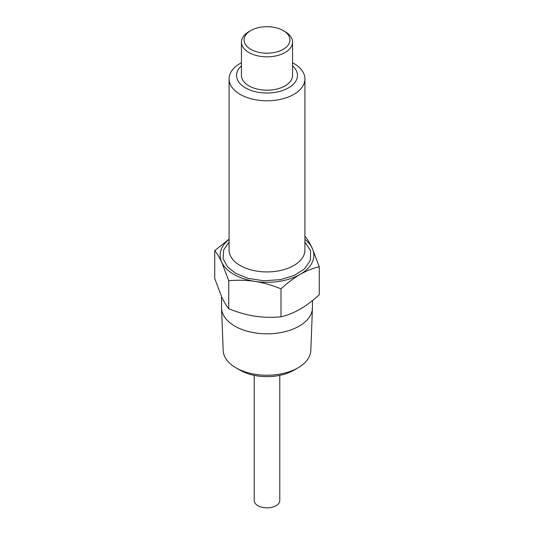 <?xml version="1.0" encoding="UTF-8"?>
<svg xmlns="http://www.w3.org/2000/svg" width="534" height="534" viewBox="0 0 534 534"><rect width="100%" height="100%" fill="white"/><g stroke="black" fill="none" stroke-linecap="round" stroke-linejoin="round"><path stroke-width="0.8" d="M292.559 62.738A37.914 21.887 180 0 1 293.807 63.426A37.914 21.887 180 0 1 304.914 78.905A37.914 21.887 180 0 1 281.511 99.13A37.914 21.887 180 0 1 240.193 94.385A37.914 21.887 180 0 1 229.086 78.905A37.914 21.887 180 0 1 241.441 62.738M304.914 242.022L310.608 250.74L310.408 260.378L304.393 268.982L294.381 275.37L280.504 279.622L264.023 280.777L248.123 278.401L235.674 273.348L227.531 266.88L223.092 258.683L223.679 249.899L229.086 242.022M292.559 65.862A30.458 17.589 180 0 1 286.157 89.098A30.458 17.589 180 0 1 245.46 87.863A30.458 17.589 180 0 1 241.441 65.862M304.914 239.359A46.858 27.054 180 0 1 312.263 248.257A46.858 27.054 180 0 1 300.135 274.389A46.858 27.054 180 0 1 254.872 281.391A46.858 27.054 180 0 1 233.865 274.389A46.858 27.054 180 0 1 221.737 262.261A46.858 27.054 180 0 1 229.086 239.359M285.076 31.646L283.227 30.578L285.076 31.646A25.559 14.758 180 0 1 292.559 42.079L292.559 75.427A25.559 14.758 180 0 1 276.779 89.065A25.559 14.758 180 0 1 248.924 85.861A25.559 14.758 180 0 1 241.441 75.427L241.441 42.079A25.559 14.758 180 0 1 248.924 31.646L250.773 30.578A22.949 13.25 180 0 1 283.227 30.578L283.227 30.578A22.949 13.25 180 0 1 283.227 49.315A22.949 13.25 180 0 1 250.773 49.315A22.949 13.25 180 0 1 250.773 30.578M229.086 239.119L214.735 250.593C217.018 253.323 219.347 257.214 221.737 262.261L228.739 280.764C237.256 279.896 245.967 280.103 254.872 281.391C263.776 282.86 272.487 285.35 281.004 288.854C287.239 283.067 293.62 278.241 300.135 274.389C306.656 270.718 313.031 268.175 319.265 266.76L312.263 248.257C309.88 243.21 307.544 239.319 305.261 236.589M292.559 42.079A25.559 14.758 180 0 1 276.779 55.716A25.559 14.758 180 0 1 248.924 52.519A25.559 14.758 180 0 1 241.441 42.079M228.739 280.764L228.739 308.712C237.256 312.223 245.967 314.706 254.872 316.175C263.776 317.463 272.487 317.67 281.004 316.802L281.004 288.854M281.004 316.802C287.239 315.387 293.62 312.844 300.135 309.173C306.656 305.321 313.031 300.495 319.265 294.708L319.265 266.76M228.739 308.712C226.456 305.982 224.12 302.09 221.737 297.044L214.735 278.541L214.735 250.593M221.557 296.65L221.557 307.584A45.443 26.239 0 0 0 221.563 308.165A45.443 26.239 0 0 0 234.867 326.141A45.443 26.239 0 0 0 283.928 331.934A45.443 26.239 0 0 0 312.437 308.165A45.443 26.239 0 0 0 312.443 307.584L312.443 300.589M221.563 308.165L223.179 350.491A43.835 25.305 0 0 0 236.008 367.826A43.835 25.305 0 0 0 297.992 367.826A43.835 25.305 0 0 0 310.821 350.491L312.437 308.165M240.173 370.229L236.008 367.826L240.173 370.229A37.941 21.907 0 0 0 293.827 370.229L297.992 367.826M254.217 375.369L254.217 500.485A12.783 7.376 0 0 0 257.962 505.698A12.783 7.376 0 0 0 271.893 507.3A12.783 7.376 0 0 0 279.783 500.485L279.783 375.369M229.086 78.905L229.086 250.039A37.914 21.887 0 0 0 240.193 265.518A37.914 21.887 0 0 0 281.511 270.264A37.914 21.887 0 0 0 304.914 250.039L304.914 78.905"/></g></svg>
